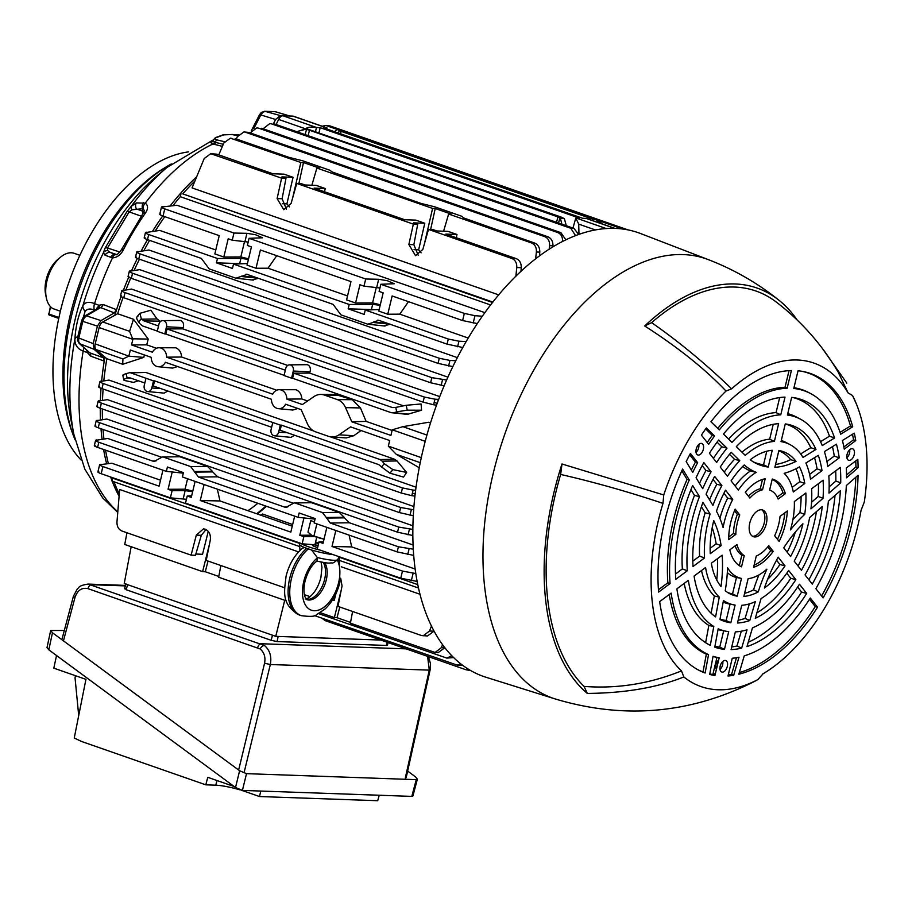 <?xml version="1.0" encoding="UTF-8"?>
<svg xmlns="http://www.w3.org/2000/svg" width="912" height="912" viewBox="0 0 912 912"><rect width="100%" height="100%" fill="white"/><g stroke="black" fill="none" stroke-linecap="round" stroke-linejoin="round"><path stroke-width="1.37" d="M79.903 255.314L74.203 253.319A29.697 16.906 109.2 0 0 71.284 252.784A29.697 16.906 109.2 0 0 60.42 257.275A29.697 16.906 109.2 0 0 46.307 297.745A29.697 16.906 109.2 0 0 52.862 308.587L60.374 311.209M46.307 297.745L45.6 294.257A25.456 14.489 -70.8 0 1 57.695 259.567L60.42 257.275M50.616 306.797L48.883 314.013A1.06 0.604 109.2 0 0 49.259 315.062L58.756 318.379L49.157 315.039M48.94 313.762L50.411 306.569M48.678 313.751A1.06 0.855 -88 0 0 48.94 314.845M77.851 336.585A8.482 4.446 -177.2 0 0 74.909 338.99C75.696 326.188 78.364 315.085 82.912 305.668C85.101 302.066 88.988 301.393 94.552 303.628L98.884 305.269A4.241 2.006 -127 0 1 98.815 307.903M222.403 146.353L212.918 143.993A205.143 116.782 109.2 0 0 145.282 203.148C148.257 205.462 148.28 208.791 145.35 213.134A206.009 117.272 109.2 0 0 123.257 250.002C120.623 254.938 117.032 257.572 112.461 257.902L104.971 255.2L103.432 252.704L105.062 248.144L127.121 211.333L131.18 206.397L136.31 202.92L145.282 203.148A5.301 3.762 119.7 0 0 143.173 208.666L132.046 209.794L129.128 211.892L107.491 247.996A5.301 1.847 -154.7 0 0 105.062 248.144M75.069 439.812A173.12 98.553 -70.8 0 1 71.569 315.7A173.12 98.553 -70.8 0 1 171.308 163.932M81.1 460.001A169.712 96.615 -70.8 0 1 60.386 311.174A169.712 96.615 -70.8 0 1 188.602 151.871M289.606 116.006L275.253 111.731A3.181 2.576 -88 0 0 274.717 111.652L265.107 111.378L262.804 112.301L260.809 114.935A3.181 0.616 -153 0 0 259.475 114.798L261.288 112.484A3.181 1.904 50.4 0 1 262.804 112.301M281.865 115.995L265.107 111.378A3.181 2.576 -88 0 0 264.571 111.287L274.717 111.652M232.514 134.509A2.542 1.459 101.5 0 0 232.378 134.463L232.378 134.463A2.542 1.459 101.5 0 0 232.229 134.452A2.542 1.459 101.5 0 0 231.842 134.52L223.679 134.885L216.258 137.598C214.354 138.453 214.628 139.228 217.045 139.935L224.5 141.702M78.592 341.373A3.181 1.79 -8.9 0 1 77.509 340.29L77.657 337.36L78.808 338.01L78.592 341.373L79.697 343.699L89.786 352.819L103.523 357.823L104.23 361.095L90.71 356.159A4.241 2.77 110 0 0 89.786 352.819L79.07 343.311A3.181 2.542 -47.9 0 0 79.697 343.699L94.107 349.307L103.523 357.823M84.2 318.014A3.181 1.037 33 0 0 82.787 318.06L84.953 315.928A3.181 2.177 59.9 0 1 86.389 315.826L84.2 318.014L82.798 321.355L78.808 338.01L93.218 343.619L94.107 349.307M90.71 356.159L87.495 352.693L83.163 351.063C77.554 348.977 74.807 344.953 74.909 338.99A196 111.583 -70.8 0 0 73.895 434.443A196 111.583 -70.8 0 0 74.054 435.229M94.757 310.262L94.392 310.126C90.379 308.347 87.29 308.746 85.135 311.323L79.025 331.66M88.441 351.781A4.241 1.117 158 0 1 87.495 352.693L86.686 350.197M82.787 318.06L81.658 320.716L82.798 321.355L97.413 326.12L93.218 343.619M96.672 309.145L98.884 305.269L103.113 304.483A4.241 2.759 -68.7 0 1 100.651 307.572L98.747 307.96M96.683 308.153A4.241 1.63 -177.5 0 1 97.538 308.644M104.903 357.082A208.301 118.583 109.2 0 0 104.23 361.095A208.301 118.583 -70.8 0 0 101.654 381.056M119.096 496.253A208.301 118.583 -70.8 0 1 112.187 481.16M112.062 480.852A208.301 118.583 -70.8 0 1 110.66 477.01M106.647 463.741A208.301 118.583 -70.8 0 1 103.592 449.479M102.053 439.196A208.301 118.583 -70.8 0 1 101.004 428.731M100.48 419.873A208.301 118.583 -70.8 0 1 100.263 408.234M100.388 400.562A208.301 118.583 -70.8 0 1 101.038 388.273M265.871 506.092A208.187 118.514 -70.8 0 1 256.671 513.752M104.971 255.2A5.301 4.822 -60.2 0 1 110.318 252.464L115.676 254.653C116.542 255.371 118.423 253.775 121.307 249.877L121.307 249.877A5.301 1.037 -152.8 0 1 123.257 250.002M119.871 252.054L107.491 247.996L107.627 250.526L110.318 252.464L116.565 254.505M107.627 250.526A5.301 4.583 -169.2 0 0 103.432 252.704A196 111.583 -70.8 0 0 82.912 305.668A8.482 6.27 -152.9 0 0 85.135 311.323M136.31 202.92A5.301 4.093 -108.5 0 0 136.412 208.928L142.717 211.162A5.301 2.804 173.7 0 1 144.016 211.926M132.046 209.794A5.301 2.497 -137.7 0 1 131.18 206.397A196 111.583 -70.8 0 1 167.056 167.409L156.739 176.096A179.915 102.418 109.2 0 0 71.216 421.219L73.895 434.443L84.782 469.03L102.703 497.918L117.751 512.407M141.246 216.178L129.128 211.892A5.301 1.117 -143.6 0 0 127.121 211.333M110.5 257.48A5.301 3.808 -69.4 0 1 114.855 254.482L116.44 254.539M94.392 310.126A8.482 5.529 -69.4 0 1 94.552 303.628A205.143 116.782 109.2 0 1 112.461 257.902A5.301 3.215 -86.8 0 1 115.607 254.653M145.35 213.134A5.301 1.927 -145.1 0 0 143.207 213.34L121.307 249.877M143.207 213.34L144.347 210.672L143.173 208.666M142.204 214.799A5.301 3.101 -70.5 0 0 142.717 211.162L142.42 208.506A5.301 3.568 -81.5 0 1 143.423 202.544M238.534 134.668L234.224 134.725L238.602 134.577M212.485 140.63L215.449 142.386A2.542 1.596 -76.6 0 1 217.045 139.935M214.4 142.078A2.12 1.573 -69.7 0 1 212.918 143.993L210.786 142.614L213.112 140.79M210.786 142.614A2.12 2.063 -20.8 0 0 212.507 140.87L215.414 137.644A2.542 1.892 69.9 0 1 216.258 137.598M215.414 137.644L222.836 134.93A2.542 1.892 69.9 0 1 223.679 134.885M279.916 115.927L275.606 119.483L273.452 123.701M103.113 304.483L116.576 309.715A208.301 118.583 -70.8 0 1 121.045 296.571M123.439 290.164A208.301 118.583 -70.8 0 1 128.672 277.248M131.556 270.704A208.301 118.583 -70.8 0 1 137.381 258.438M141.189 251.039A208.301 118.583 -70.8 0 1 147.516 239.639C144.233 238.442 143.423 237.815 145.054 237.747M152.486 231.363A208.301 118.583 -70.8 0 1 162.724 215.927M170.156 205.918A208.301 118.583 -70.8 0 1 196.639 176.837M114.319 312.884L100.651 307.572L86.389 315.826L101.004 320.591L114.319 312.884L116.576 309.715A208.301 118.583 109.2 0 0 114.832 315.301M101.004 320.591L97.413 326.12M114.011 481.798A208.962 118.959 109.2 0 0 119.29 493.916M284.555 587.75L206.226 560.424L210.296 540.007C210.911 534.74 209.224 531.126 205.223 529.188L203.467 528.857L196.308 535.127L191.098 555.146L121.9 531.001C118.514 529.462 116.873 526.452 116.964 521.983L119.654 489.493L298.589 551.908M341.282 566.808L419.942 594.248M290.654 365.039A4.845 3.922 -88 0 0 289.514 364.857A4.845 3.922 -88 0 0 285.764 368.391L284.054 375.55L291.578 378.172L293.299 371.024A4.845 3.922 -88 0 0 290.654 365.039M403.07 405.692L309.601 373.088L310.023 371.845C310.935 368.38 310.069 365.986 307.447 364.675L289.514 364.857M163.852 320.807A4.845 3.922 -88 0 0 162.712 320.625A4.845 3.922 -88 0 0 158.962 324.159L157.252 331.307L164.776 333.929L166.497 326.781A4.845 3.922 -88 0 0 163.852 320.807M287.713 365.45L182.799 328.856L183.221 327.602C184.133 324.136 183.266 321.754 180.644 320.443L162.712 320.625M392.103 430.453L366.122 421.39L351.793 421.777L345.545 407.63A16.975 13.737 -88 0 0 337.372 399.593L324.41 395.078A16.975 13.737 -88 0 0 320.762 394.44A16.975 13.737 -88 0 0 313.945 396.606L302.396 404.54L286.835 399.114A9.508 7.695 -88 0 0 281.329 390.051A9.508 7.695 -88 0 0 279.106 389.698A9.508 7.695 -88 0 0 272.665 394.166L166.611 357.173A9.508 7.695 -88 0 0 161.116 348.11A9.508 7.695 -88 0 0 158.882 347.757A9.508 7.695 -88 0 0 152.452 352.226L131.533 344.93L132.878 339.332L99.123 327.556L95.201 343.87L128.854 356.17L143.834 357.39L122.698 364.276L106.841 358.735L96.148 349.604A6.361 3.625 -70.8 0 1 95.201 343.87M286.835 399.114L301.838 398.966C301.507 394.315 299.558 391.237 295.99 389.732L279.106 389.698M166.611 357.173L181.625 357.025C181.283 352.374 179.333 349.296 175.777 347.791L158.882 347.757M206.055 529.541L201.313 535.298L195.464 555.294L191.098 555.146M262.189 515.679L262.565 514.026L292.649 524.525M284.726 600.29L275.743 636.348L380.874 640.064M444.817 647.759L438.216 652.593L435.092 652.479L441.397 647.668L442.525 644.716M352.602 611.485L350.39 623.192L435.092 652.479M339.788 607.016L337.007 617.698L334.362 617.595L320.306 612.704M350.539 622.417L337.007 617.698M341.248 589.95L334.362 617.595M286.459 600.894L218.652 577.228L220.852 565.52M208.039 561.051L205.268 571.733L202.612 571.642L124.739 544.475L126.95 532.768M218.8 576.452L205.268 571.733M209.509 543.985L202.612 571.642M208.267 531.331L202.544 554.279L195.829 554.04M335.901 593.769L334.282 600.244L332.378 600.176M310.137 596.676L304.403 594.67M423.134 635.824L429.506 631.024L434.009 631.184L427.489 635.983L421.469 635.516L337.976 606.377L342.046 585.971L340.712 578.265M429.506 631.024L431.433 626.099M131.168 546.721L124.237 583.498L275.743 636.348M262.565 514.026L261.037 515.28M102.782 321.97L129.584 331.33L133.494 319.268L117.648 313.739L102.782 321.97A6.361 3.625 109.2 0 0 99.123 327.556M129.584 331.33L132.878 339.332M133.494 319.268L148.223 339.07L133.027 338.808M131.533 344.93L146.718 344.85L148.223 339.07M156.522 348.27L146.718 344.85M276.746 390.211L181.625 357.025M307.595 400.972L301.838 398.966M366.122 421.39L360.457 407.938L352.328 399.695L335.582 394.52L320.762 394.44M425.22 441.317L392.251 429.814L390.906 435.423L351.793 421.777M392.251 429.814L402.876 426.668L426.919 435.058M430.532 422.894L428.686 422.256L402.876 426.668M413.273 515.713L399.433 512.601L400.664 507.494L413.649 509.785M413.9 506.559L107.399 399.627L98.131 401.166L96.854 406.513M99.066 400.733C97.356 401.098 98.131 401.884 101.38 403.093L100.149 408.2C96.9 407.003 96.079 406.376 97.721 406.307M400.664 507.494L101.38 403.093M399.433 512.601L100.149 408.2M144.256 385.411A4.845 3.922 -88 0 0 147.664 391.556A4.845 3.922 -88 0 0 151.791 388.033L153.501 380.885L145.977 378.263L144.256 385.411M271.069 429.643A4.845 3.922 -88 0 0 274.466 435.788A4.845 3.922 -88 0 0 278.593 432.277L280.315 425.117L272.779 422.495L271.069 429.643M382.253 461.198L379.985 459.523L281.363 425.117L280.144 430.225L378.754 464.63L381.512 466.921L384.214 463.718L392.912 469.634L406.638 472.439L397.028 460.948L382.253 461.198L384.214 463.718M379.985 459.523L394.691 459.272L397.028 460.948M406.638 472.439L403.537 477.09L389.937 473.168L381.512 466.921M280.315 425.117L281.363 425.117M274.466 435.788L290.951 437.361L294.599 435.263M271.639 427.261L153.33 385.981L154.561 380.874L272.779 422.495M153.501 380.885L154.561 380.874M147.664 391.556L164.149 393.118L167.797 391.031M145.977 378.263L129.983 372.598L126.209 373.612L127.076 378.058C123.77 379.175 122.96 379.985 124.648 380.498L133.505 382.413L138.35 380.76M394.691 459.272L330.326 436.814M313.888 431.068L145.852 372.449L131.488 372.826M129.983 372.598L145.852 372.449M127.076 378.058L129.276 377.716M123.69 375.573C122.06 375.356 122.903 374.707 126.209 373.612M122.835 375.277L123.747 379.973L124.648 380.498M144.837 383.017L130.268 377.933M194.655 472.12L212.678 471.903L217.672 476.816L198.485 477.056L190.699 466.591L207.446 466.385L212.382 471.31L194.53 471.527M293.026 503.105L217.672 476.816M294.029 502.957L311.573 502.717L294.029 502.957L286.117 507.3L284.464 507.049L198.485 477.056M311.573 502.717L339.184 512.35L344.132 517.264L326.279 517.48L322.438 512.555L339.184 512.35M295.682 503.219L322.438 512.555M323.407 541.774L318.972 541.945L317.262 549.092L400.756 578.219L402.466 571.072L415.758 573.557M217.341 489.163L219.974 500.95L200.252 500.528L204.094 484.534M219.974 500.95L292.25 526.167M294.667 516.135L290.825 532.129L200.252 500.528M303.958 517.948L299.797 535.253L311.448 535.184M314.925 536.609L303.844 536.666L302.134 543.814L314.936 544.795L316.749 537.214M302.134 543.814L185.512 503.128L187.234 495.98L191.281 497.393L195.111 481.411M187.576 478.777L185.068 489.197L192.797 491.066M172.208 471.994L168.059 489.288L185.068 489.197M160.512 480.202L111.857 463.239L99.636 464.698L97.892 471.96M100.548 464.322C98.861 464.607 99.647 465.359 102.896 466.556L101.186 473.704C97.926 472.519 97.128 471.846 98.781 471.709M162.917 470.17L159.087 486.164L102.896 466.556M168.059 489.288L172.106 490.702L170.384 497.849L101.186 473.704M187.234 495.98L191.657 495.809M192.66 491.648L185.159 490.633L172.106 490.702M170.384 497.849L186.436 499.297M303.844 536.666L299.797 535.253M326.861 527.364L323.019 543.358L318.972 541.945M349.091 535.127L351.713 546.915L332.002 546.482L335.833 530.499M417.103 581.434L400.756 578.219M402.466 571.072L332.002 546.482M351.713 546.915L415.108 569.031M315.598 542.024L318.698 543.096M203.661 472.006L202.065 471.436M183.312 473.157L166.36 471.379L167.409 467.024L183.437 472.621L182.4 476.965L298.11 517.332L299.147 512.989L315.187 518.586L314.138 522.929L397.176 551.897L398.407 546.801L413.25 549.172M298.11 517.332L315.05 519.122M335.411 517.97L333.815 517.389M413.672 555.397L397.176 551.897M326.393 518.084L344.417 517.856L349.421 522.781L330.235 523.009L326.279 517.48M413.045 544.977L349.421 522.781M398.407 546.801L330.235 523.009M166.36 471.379L97.607 447.393C94.346 446.207 93.537 445.58 95.179 445.512M161.276 457.14L107.696 438.455L95.589 440.359L94.301 445.706M96.512 439.937C94.802 440.291 95.578 441.077 98.838 442.286L97.607 447.393M162.29 457.003L179.824 456.752L162.29 457.003L154.367 461.335L152.714 461.084L98.838 442.286M179.824 456.752L207.446 466.385M163.943 457.254L190.699 466.591M401.246 493.027L402.477 487.92L413.125 490.097L411.791 495.672L401.246 493.027L101.962 388.615C98.701 387.429 97.892 386.802 99.533 386.734M416.032 487.202L108.984 380.087L99.944 381.581L98.667 386.927M100.879 381.159C99.169 381.512 99.932 382.299 103.193 383.507L101.962 388.615M402.477 487.92L103.193 383.507M413.125 490.097L415.621 490.211M412.418 493.039L415.154 493.985M414.914 496.117L411.791 495.672M412.817 535.504L397.529 532.175L398.749 527.079L412.817 529.405M412.885 525.802L106.829 419.03L96.227 420.74L94.939 426.086M97.151 420.307C95.441 420.671 96.216 421.458 99.476 422.666L98.245 427.774C94.985 426.577 94.175 425.95 95.817 425.893M398.749 527.079L99.476 422.666M397.529 532.175L98.245 427.774M128.854 356.17L122.949 358.952L122.698 364.276M128.968 355.646L130.313 350.037L151.221 357.333A9.508 7.695 -88 0 0 158.209 366.727A9.508 7.695 -88 0 0 165.391 362.281L271.445 399.274A9.508 7.695 -88 0 0 278.434 408.667A9.508 7.695 -88 0 0 285.604 404.221L301.165 409.648L307.424 423.795A16.975 13.737 -88 0 0 315.586 431.821L328.548 436.346A16.975 13.737 -88 0 0 331.546 436.962A16.975 13.737 -88 0 0 339.013 434.819L350.573 426.884L389.686 440.53L388.341 446.128L421.298 457.63M144.358 354.939L143.834 357.39M158.209 366.727L172.607 368.095L177.635 366.544M278.434 408.667L292.82 410.035L297.848 408.485M418.46 588.012L337.486 559.763M299.569 546.539L112.005 481.103L112.7 478.196L299.763 543.461M339.332 557.266L417.73 584.615M420.227 462.669L396.241 454.301L419.224 467.719M331.546 436.962L346.343 437.92L353.788 435.708L361.061 430.544M106.841 358.735A208.962 118.959 109.2 0 0 103.831 380.76M103.113 389.014A208.962 118.959 109.2 0 0 102.486 400.288M102.315 408.941A208.962 118.959 109.2 0 0 102.475 419.611M103.022 429.438A208.962 118.959 109.2 0 0 103.934 438.946M105.553 450.163A208.962 118.959 109.2 0 0 108.357 463.57M212.382 471.31L212.678 471.903M344.132 517.264L344.417 517.856M396.241 454.301L388.341 446.128M452.865 366.624L438.056 363.375L439.276 358.268L449.935 360.434L455.795 360.719M457.379 357.629L148.918 250.013L136.754 251.929L135.466 257.275M137.678 251.507C135.968 251.86 136.743 252.647 140.003 253.855L138.772 258.962C135.512 257.777 134.702 257.15 136.344 257.081M439.276 358.268L140.003 253.855M438.056 363.375L138.772 258.962M423.065 402.124L424.297 397.028L434.956 399.194L433.61 404.768L423.065 402.124L123.793 297.722C120.532 296.525 119.723 295.898 121.353 295.83M439.766 396.606L131.556 289.081L121.763 290.689L120.487 296.035M122.698 290.255C120.988 290.62 121.763 291.407 125.012 292.615L123.793 297.722M424.297 397.028L125.012 292.615M434.956 399.194L438.706 399.376M437.19 403.4L434.192 402.363M436.529 405.19L433.61 404.768M182.799 328.856L167.033 328.936L165.802 334.043L164.776 333.929M284.111 375.311L165.802 334.043M285.331 370.215L167.033 328.936M309.601 373.088L293.835 373.179L292.604 378.275L291.578 378.172M395.797 407.402L406.239 405.27L421.093 403.97L421.572 410.218L407.185 410.172L396.663 411.859L395.797 407.402L392.445 407.584L293.835 373.179M396.663 411.859L393.893 412.726L408.268 414.116L421.572 410.218M406.547 414.287L391.225 412.68L292.604 378.275M391.225 412.68L393.893 412.726M408.268 414.116L405.544 414.071M158.528 325.972L143.959 320.887L141.691 319.211L157.035 318.938L150.845 310.194L139.901 313.329L141.314 318.733L138.613 321.936L140.459 324.307L142.728 325.994L157.309 331.079M160.9 321.206L143.959 320.887M157.035 318.938L159.224 320.625M138.613 321.936C136.333 318.767 136.105 316.874 137.929 316.27M374.98 309.681L348.167 308.815L349.205 304.471L233.495 264.104L232.457 268.447L216.418 262.85L217.466 258.506L148.713 234.521L147.493 239.628L201.37 258.427L209.167 268.88L235.923 278.217L253.319 280.098M380.156 305.36L372.666 304.334L349.205 304.471M462.806 347.518L447.062 344.132L448.282 339.036L365.245 310.057L364.196 314.412L348.167 308.815M365.245 310.057L379.164 309.51M233.495 264.104L247.414 263.557M243.23 263.716L216.418 262.85M239.719 263.363L240.916 258.381L217.466 258.506M215.791 249.968L159.691 230.405L145.464 232.594L144.187 237.941M146.399 232.172C144.689 232.526 145.464 233.312 148.713 234.521M380.304 304.768L372.575 302.909L355.566 303.001L359.944 284.738L363.991 286.151L379.939 288.01M477.375 323.578L462.612 320.557L392.137 295.967L387.76 314.23L378.776 311.095L383.165 292.832L379.118 291.43L380.84 284.282L394.28 283.735L387.326 280.714L378.674 279.277L365.712 279.004L249.09 238.317L262.531 237.781L255.588 234.749L246.935 233.324L233.962 233.039L164.753 208.894L163.043 216.041C159.782 214.844 158.984 214.183 160.637 214.046M372.575 302.909L376.291 287.44M355.566 303.001L346.583 299.866L350.972 281.603L260.399 250.002L256.01 268.265L268.037 268.208L347.529 295.933M276.724 255.702L268.037 268.208M249.09 238.317L247.38 245.465L251.427 246.878L247.038 265.141L256.01 268.265M248.189 242.056L232.252 240.187L233.962 233.039M248.554 258.814L240.836 256.945L223.816 257.036L228.205 238.773L232.252 240.187M240.836 256.945L244.541 241.486M223.816 257.036L214.844 253.901L219.222 235.638L163.043 216.041M484.922 312.668L176.996 205.257L161.492 207.035L159.748 214.297M162.416 206.659C160.717 206.944 161.504 207.697 164.753 208.894M363.991 286.151L365.712 279.004M462.612 320.557L464.333 313.409L474.958 315.7L482.391 316.225M464.333 313.409L380.84 284.282M408.462 301.667L399.787 314.161L387.76 314.23M448.282 339.036L458.941 341.202L466.214 341.555M399.787 314.161L468.266 338.056M248.417 259.396L240.916 258.381M447.062 344.132L378.89 320.351L373.453 322.05L387.931 323.509M377.83 320.112L378.89 320.351M390.473 324.227L383.975 325.823M235.923 278.217L247.141 274.387L333.119 304.38L340.906 314.845L367.661 324.182L373.099 322.483L389.812 324.17M367.661 324.182L385.069 326.063M373.396 322.13L374.923 322.666M246.08 274.159L247.141 274.387M258.723 278.274L252.225 279.859M444.144 385.822L430.612 382.755L431.832 377.648L446.652 380.019M447.929 377.158L139.696 269.633L129.31 271.309L128.022 276.655M130.234 270.887C128.524 271.24 129.299 272.027 132.559 273.235L131.328 278.342C128.068 277.157 127.258 276.53 128.9 276.461M431.832 377.648L132.559 273.235M430.612 382.755L131.328 278.342M490.645 304.984L180.28 196.707A208.962 118.959 109.2 0 0 172.972 205.645M164.787 216.657A208.962 118.959 109.2 0 0 155.245 230.998M149.602 240.369A208.962 118.959 109.2 0 0 143.868 250.686M139.468 259.202A208.962 118.959 109.2 0 0 134.144 270.362M130.724 278.126A208.962 118.959 109.2 0 0 125.959 289.822M123.097 297.472A208.962 118.959 109.2 0 0 117.648 313.739M562.522 241.566C562.75 237.109 561.176 234.099 557.802 232.56L258.518 128.147L256.853 127.84L250.15 132.901M557.802 232.56L560.914 232.674L565.896 239.89M256.853 127.84L258.518 128.147M560.914 232.674L261.63 128.261M464.003 218.036L461.461 216.155L434.693 206.819L420.831 203.353L332.207 171.992M535.606 258.917L536.393 251.997C536.609 247.54 535.036 244.53 531.673 242.991L534.774 243.105L464.026 218.071M324.501 191.759L325.242 188.533L314.116 188.134L404.689 219.735L415.815 220.123L424.787 223.258L413.66 222.87L417.707 224.272L413.353 224.124L408.861 244.519L415.519 255.668L422.849 249.398L428.48 229.402L432.835 229.55L436.882 230.964L448.009 231.363L456.992 234.487L445.854 234.099L516.329 258.677C519.715 260.228 521.356 263.226 521.265 267.695L520.957 271.411M418.175 255.155L413.854 244.701L417.707 224.272M281.614 178.159L210.74 153.706L216.76 154.174L272.939 173.77L284.077 174.169L293.048 177.293L281.922 176.905L285.969 178.319L281.614 178.159L277.111 198.565L283.769 209.703L291.099 203.444L296.742 183.437L301.097 183.597L305.144 184.999L316.27 185.398L325.242 188.533M285.969 178.319L282.116 198.736L286.436 209.201M210.74 153.706L204.22 158.506L192.067 187.906L498.75 294.895M293.048 177.293L286.904 203.878L282.31 203.718M289.378 206.887L286.904 203.878M413.353 224.124L296.742 183.437M424.787 223.258L418.654 249.831L414.059 249.671M421.116 252.841L418.654 249.831M456.239 237.724L456.992 234.487M515.861 276.29L516.773 267.535C516.944 263.066 515.348 260.068 511.974 258.529L428.48 229.402M298.874 183.517L303.502 162.564L300.846 162.473L292.649 197.961M311.858 185.239L316.886 168.059L319.531 168.15L303.502 162.564M430.624 229.471L435.241 208.517L432.596 208.426L424.388 243.926M443.597 231.203L448.624 214.024L451.28 214.115L435.241 208.517M534.774 243.105C538.16 244.644 539.836 247.654 539.79 252.122L539.505 255.953M531.673 242.991L448.624 214.024M432.596 208.426L316.886 168.059M300.846 162.473L230.428 138.168L223.839 142.967L218.777 154.88M230.428 138.168L232.093 138.487M332.196 171.901L329.711 170.191L302.955 160.865L289.093 157.388L235.205 138.59M556.514 222.323L557.973 216.931L559.945 217.774L558.532 223.018M557.973 216.931L309.487 130.245L308.108 135.66M305.873 129.196L297.95 131.317L306.421 128.66L305.873 129.196L309.487 130.245M297.95 131.317L297.392 131.921M561.917 224.204L560.276 217.968L564.391 218.675L561.085 217.045L306.421 128.66M564.391 218.675L566.295 225.731M595.468 229.972L578.721 224.124L578.983 234.43M578.721 224.124L575.791 218.048L579.542 218.162L320.169 127.68L319.029 132.593M572.953 228.057L575.791 218.048M276.119 124.499L278.627 119.438A6.361 3.625 -70.8 0 1 282.982 115.778L316.749 127.555L320.169 127.68M316.749 127.555L316.418 127.566C311.539 126.654 307.88 127.064 305.429 128.786M315.575 131.385L316.418 127.566M326.69 127.908L292.934 116.132A6.361 3.625 109.2 0 1 293.561 116.246L326.576 127.76L323.27 127.783L582.643 218.276L586.382 218.424L615.155 228.433M327.009 127.942L326.792 129.014M438.433 400.072L436.061 399.251M325.253 125.514L330.03 125.936L325.253 125.514L322.21 126.244M628.14 229.938L330.03 125.936M622.839 229.072L600.13 221.137M337.907 129.664L326.918 125.833M337.907 129.766L342.023 130.473L337.907 129.766L341.134 131.362L340.484 133.79M589.289 219.416L589.631 218.048L341.134 131.362M589.631 218.048L592.595 218.926L592.219 220.442M337.383 129.572L334.351 131.647M601.133 223.543L595.992 219.792L596.539 219.245L342.023 130.473M596.539 219.245L602.216 223.93M595.992 219.792L592.595 218.926M292.934 116.132L282.982 115.778M575.586 235.684L570.798 228.285L271.514 123.872L269.849 123.553L263.089 128.774M570.798 228.285L573.91 228.388L578.732 234.521M269.849 123.553L271.514 123.872M573.91 228.388L274.626 123.986M549.149 249.295L549.56 245.693C549.788 241.224 548.215 238.226 544.84 236.687L547.952 236.789C551.338 238.34 553.003 241.338 552.957 245.807L552.877 246.97M243.892 131.966L248.668 132.388L243.892 131.966L237.302 136.754L236.356 138.989M547.952 236.789L248.668 132.388M544.84 236.687L245.556 132.274M194.883 181.078A208.962 118.959 109.2 0 0 182.753 193.868L492.913 302.066M492.571 302.499L182.753 193.868M180.28 196.707L180.975 193.8M247.95 510.709A197.824 112.621 109.2 0 0 257.857 503.299M257.298 513.969A208.962 118.959 109.2 0 0 266.452 506.297M462.338 665.099L457.163 665.099L460.811 663.925M314.412 615.554L457.163 665.099M453.56 657.563L446.869 658.111L451.771 655.751M318.687 613.662L446.869 658.111M321.845 618.154L325.048 620.593L466.26 669.853L469.612 669.955M702.776 444.224A6.076 3.454 -70.8 0 1 702.582 451.474A6.076 3.454 -70.8 0 1 697.623 454.906A6.076 3.454 -70.8 0 1 696.779 454.233A6.076 3.454 -70.8 0 1 696.848 447.245A6.076 3.454 -70.8 0 1 701.624 443.449A6.076 3.454 -70.8 0 1 702.776 444.224M698.774 444.463A5.677 3.226 -70.8 0 1 696.027 452.341M851.215 459.682A6.076 3.454 -70.8 0 1 848.491 460.229A6.076 3.454 -70.8 0 1 846.917 455.305A6.076 3.454 -70.8 0 1 850.075 449.434A6.076 3.454 -70.8 0 1 852.481 448.772A6.076 3.454 -70.8 0 1 854.419 453.526A6.076 3.454 -70.8 0 1 851.215 459.682M690.418 453.481L697.646 462.68A140.38 79.914 109.2 0 0 692.755 472.359L686.177 461.609A158.756 90.379 109.2 0 1 690.418 453.481M714.563 435.97A140.38 79.914 109.2 0 0 708.635 444.338L701.408 435.138A158.756 90.379 109.2 0 1 706.367 427.933L714.563 435.97L712.272 435.377L705.671 428.914M855.752 440.587L844.261 449.126A140.38 79.914 109.2 0 0 842.426 440.485L854.305 433.154A158.756 90.379 109.2 0 1 855.752 440.587L853.541 439.789A158.437 90.197 109.2 0 0 852.492 434.272M846.541 477.785A140.38 79.914 109.2 0 0 846.336 467.924L857.827 459.386A158.756 90.379 109.2 0 1 858.112 467.685L846.541 477.785M720.184 666.148A6.076 3.454 -70.8 0 1 725.587 660.493A6.076 3.454 -70.8 0 1 727.309 666.398A6.076 3.454 -70.8 0 1 721.586 671.95A6.076 3.454 -70.8 0 1 720.184 666.148M728.004 675.997L732.256 658.259A140.38 79.914 109.2 0 0 738.994 657.221L733.681 675.29A158.756 90.379 109.2 0 1 728.004 675.997M714.928 675.53A158.756 90.379 109.2 0 1 709.684 674.435L713.059 656.309A140.38 79.914 109.2 0 0 718.405 657.655A140.38 79.914 109.2 0 0 719.192 657.791L714.928 675.53L712.853 674.515L716.969 657.381M773.205 551.361A46.558 26.505 109.2 0 1 753.586 567.275L756.276 556.046A35.283 20.087 109.2 0 0 768.725 545.661L773.205 551.361L770.743 550.7L767.756 546.892M785.015 565.85L778.175 557.164A112.609 64.102 109.2 0 0 764.393 588.035A76.015 43.274 109.2 0 0 785.015 565.85L779.92 564.494L776.522 560.185M795.857 579.644A103.592 58.972 109.2 0 1 755.284 618.29L761.064 598.591A85.215 48.507 109.2 0 0 788.629 570.456L795.857 579.644L790.772 578.299L786.771 573.203M806.687 593.427A131.168 74.67 109.2 0 1 746.951 646.608L752.468 627.855A112.792 64.216 109.2 0 0 799.471 584.239L806.687 593.427L801.614 592.082L797.635 587.032M817.528 607.198A158.756 90.379 109.2 0 1 738.845 674.207L744.226 655.876A140.38 79.914 109.2 0 0 810.301 598.021L817.528 607.198L815.26 606.605L809.503 599.275M823.114 597.884A158.756 90.379 109.2 0 0 858.078 475.277L846.336 485.526A140.38 79.914 109.2 0 1 815.887 588.707L823.114 597.884M812.273 584.102A131.168 74.67 109.2 0 0 840.397 490.713L828.381 501.201A112.792 64.216 109.2 0 1 805.057 574.925L812.273 584.102M801.443 570.319A103.592 58.972 109.2 0 0 822.259 506.548L809.639 517.56A85.215 48.507 109.2 0 1 794.215 561.131L801.443 570.319M790.601 556.525A76.015 43.274 109.2 0 0 802.913 523.784A112.609 64.102 109.2 0 0 783.761 547.838L790.601 556.525M779.144 541.443A46.558 26.505 109.2 0 0 787.33 510.982L780.056 516.386A35.283 20.087 109.2 0 1 774.664 535.743L779.144 541.443M778.141 499.058A35.283 20.087 109.2 0 0 771.244 490.724A35.283 20.087 109.2 0 0 769.625 490.029L772.259 479.039A46.558 26.505 109.2 0 1 785.414 493.654L778.141 499.058M774.869 467.275A112.609 64.102 109.2 0 0 796.016 461.381A76.015 43.274 109.2 0 0 779.532 450.631A76.015 43.274 109.2 0 0 778.894 450.517L774.869 467.275M803.005 457.425A85.215 48.507 109.2 0 0 789.917 444.543A85.215 48.507 109.2 0 0 781.025 441.636L785.278 423.92A103.592 58.972 109.2 0 1 787.318 424.24A103.592 58.972 109.2 0 1 815.955 449.445L803.005 457.425M822.236 445.569A112.792 64.216 109.2 0 0 800.234 419.041A112.792 64.216 109.2 0 0 787.409 415.051L791.662 397.347A131.168 74.67 109.2 0 1 795.116 397.86A131.168 74.67 109.2 0 1 834.571 437.965L822.236 445.569M840.67 434.203A140.38 79.914 109.2 0 0 810.54 393.528A140.38 79.914 109.2 0 0 793.782 388.478L798.034 370.785A158.756 90.379 109.2 0 1 802.902 371.469A158.756 90.379 109.2 0 1 852.72 426.77L840.67 434.203M791.388 370.546A158.756 90.379 109.2 0 0 710.961 421.766L719.283 429.917A140.38 79.914 109.2 0 1 787.147 388.25L791.388 370.546M785.015 397.108A131.168 74.67 109.2 0 0 723.478 434.032L731.983 442.377A112.792 64.216 109.2 0 1 780.763 414.823L785.015 397.108M778.631 423.681A103.592 58.972 109.2 0 0 736.326 446.629L745.252 455.384A85.215 48.507 109.2 0 1 774.379 441.408L778.631 423.681M768.223 467.035L772.247 450.277A76.015 43.274 109.2 0 0 750.234 459.762A112.609 64.102 109.2 0 0 755.432 463.068A112.609 64.102 109.2 0 0 768.223 467.035L763.538 464.755L766.787 451.235M765.191 478.789A46.558 26.505 109.2 0 0 745.298 492.229L749.881 498.055A35.283 20.087 109.2 0 1 762.557 489.778L765.191 478.789M739.746 514.961A35.283 20.087 109.2 0 0 735.824 534.375L728.711 539.653A46.558 26.505 109.2 0 1 735.163 509.135L739.746 514.961L737.341 514.368A35.614 20.281 109.2 0 0 733.476 533.474L728.734 536.997M721.118 545.627A112.609 64.102 109.2 0 0 713.754 520.638A76.015 43.274 109.2 0 0 713.469 521.778A76.015 43.274 109.2 0 0 710.266 553.698L721.118 545.627L716.148 543.826L710.14 548.294M710.095 514.037A85.215 48.507 109.2 0 0 708.077 521.584A85.215 48.507 109.2 0 0 704.52 557.962L693.04 566.5A103.592 58.972 109.2 0 1 697.292 521.208A103.592 58.972 109.2 0 1 702.935 502.33L710.095 514.037L705.136 512.806A85.922 48.917 109.2 0 0 703.209 520.022A85.922 48.917 109.2 0 0 699.595 556.126L692.789 561.176M699.458 496.641A112.792 64.216 109.2 0 0 691.9 521.014A112.792 64.216 109.2 0 0 687.295 570.764L675.815 579.291A131.168 74.67 109.2 0 1 681.116 520.638A131.168 74.67 109.2 0 1 692.641 485.492L699.458 496.641L694.477 495.364A113.498 64.615 109.2 0 0 687.032 519.452A113.498 64.615 109.2 0 0 682.358 568.928L675.507 574.024M689.267 479.986A140.38 79.914 109.2 0 0 675.724 520.444A140.38 79.914 109.2 0 0 670.081 583.555L658.612 592.07A158.756 90.379 109.2 0 1 664.939 520.068A158.756 90.379 109.2 0 1 682.609 469.076L689.267 479.986L687.055 479.404A140.687 80.085 109.2 0 0 673.558 519.749A140.687 80.085 109.2 0 0 667.88 582.745L658.441 589.768M659.661 601.624A158.756 90.379 109.2 0 0 698.695 670.172A158.756 90.379 109.2 0 0 705.124 673.022L708.556 654.611A140.38 79.914 109.2 0 1 671.129 593.108L659.661 601.624M676.875 588.844A131.168 74.67 109.2 0 0 709.012 644.67A131.168 74.67 109.2 0 0 710.288 645.308L713.8 626.487A112.792 64.216 109.2 0 1 688.343 580.317L676.875 588.844M694.089 576.053A103.592 58.972 109.2 0 0 715.589 616.888L719.272 597.121A85.215 48.507 109.2 0 1 705.569 567.526L694.089 576.053M711.326 563.251A76.015 43.274 109.2 0 0 721.027 586.507A112.609 64.102 109.2 0 0 722.179 555.18L711.326 563.251M729.828 549.822A46.558 26.505 109.2 0 0 740.647 566.42A46.558 26.505 109.2 0 0 741.536 566.854L744.238 555.625A35.283 20.087 109.2 0 1 736.942 544.544L729.828 549.822M839.234 457.87A131.168 74.67 109.2 0 0 836.441 444.167L824.402 451.6A112.792 64.216 109.2 0 1 827.765 466.385L839.234 457.87L834.263 456.057L826.91 461.518M822.02 470.66A103.592 58.972 109.2 0 0 818.292 455.362L805.889 463.011A85.215 48.507 109.2 0 1 810.54 479.188L822.02 470.66L817.049 468.859L809.594 474.388M804.794 483.463A76.015 43.274 109.2 0 0 799.471 466.898A120.749 68.742 109.2 0 1 784.16 473.339A57.638 32.809 109.2 0 1 793.292 492.001L804.794 483.463L799.801 481.661L792.163 487.35M790.408 529.94A57.638 32.809 109.2 0 0 794.341 501.554L805.843 493.016A76.015 43.274 109.2 0 1 804.703 514.379A120.749 68.742 109.2 0 0 790.408 529.94M810.95 508.862A85.215 48.507 109.2 0 0 811.6 488.741L823.08 480.214A103.592 58.972 109.2 0 1 823.034 498.305L810.95 508.862M828.985 493.118A112.792 64.216 109.2 0 0 828.826 475.939L840.294 467.423A131.168 74.67 109.2 0 1 840.716 482.87L828.985 493.118M703.836 462.601A131.168 74.67 109.2 0 0 696.061 477.763L702.719 488.661A112.792 64.216 109.2 0 1 711.052 471.789L703.836 462.601M714.666 476.383A103.592 58.972 109.2 0 0 706.093 494.179L712.956 505.396A85.215 48.507 109.2 0 1 721.894 485.572L714.666 476.383M725.519 490.177A76.015 43.274 109.2 0 0 716.467 511.256A120.749 68.742 109.2 0 1 723.113 527.558A57.638 32.809 109.2 0 1 724.253 522.154A57.638 32.809 109.2 0 1 732.758 499.388L725.519 490.177M756.208 472.348A57.638 32.809 109.2 0 0 738.344 490.063L731.105 480.852A76.015 43.274 109.2 0 1 744.226 464.949A120.749 68.742 109.2 0 0 756.208 472.348L750.416 471.002A58.345 33.208 109.2 0 0 735.152 486.005M739.757 460.674A85.215 48.507 109.2 0 0 727.48 476.258L720.252 467.058A103.592 58.972 109.2 0 1 731.196 452.284L739.757 460.674L734.525 459.283A85.922 48.917 109.2 0 0 724.242 472.142M726.989 448.157A112.792 64.216 109.2 0 0 716.638 462.464L709.422 453.275A131.168 74.67 109.2 0 1 718.69 440.017L726.989 448.157L721.814 446.812A113.498 64.615 109.2 0 0 713.378 458.326M731.093 649.595A131.168 74.67 109.2 0 0 741.661 648.124L747.053 629.804A112.792 64.216 109.2 0 1 735.346 631.891L731.093 649.595M737.477 623.021A103.592 58.972 109.2 0 0 749.778 620.525L755.33 601.646A85.215 48.507 109.2 0 1 741.73 605.306L737.477 623.021M743.861 596.425A76.015 43.274 109.2 0 0 758.237 591.899A120.749 68.742 109.2 0 1 766.901 569.156A57.638 32.809 109.2 0 1 748.125 578.675L743.861 596.425M737.215 596.186A76.015 43.274 109.2 0 1 729.634 593.655A76.015 43.274 109.2 0 1 725.245 590.737A120.749 68.742 109.2 0 0 727.548 567.766A57.638 32.809 109.2 0 0 741.479 578.436L737.215 596.186L732.541 593.894L736.474 577.478L741.479 578.436M730.831 622.782A103.592 58.972 109.2 0 1 719.933 619.476L723.455 600.529A85.215 48.507 109.2 0 0 733.978 604.884A85.215 48.507 109.2 0 0 735.095 605.066L730.831 622.782L726.146 620.502L730.079 604.143M724.459 649.367A131.168 74.67 109.2 0 1 714.769 647.178L718.189 628.79A112.792 64.216 109.2 0 0 726.191 631.264A112.792 64.216 109.2 0 0 728.711 631.651L724.459 649.367L719.762 647.087L723.683 630.796M749.778 523.066A14.125 8.037 109.2 0 0 753.586 536.746A14.125 8.037 109.2 0 0 766.342 523.648A14.125 8.037 109.2 0 0 762.888 510.093A14.125 8.037 109.2 0 0 749.778 523.066M555.248 698.968L485.834 677.206A234.977 133.768 -70.8 0 1 423.111 449.719A234.977 133.768 -70.8 0 1 640.612 233.552L708.499 259.692A232.663 132.445 -70.8 0 0 493.141 473.727A232.663 132.445 -70.8 0 0 555.248 698.968C624.116 719.579 690.521 713.743 754.452 681.458L757.883 679.577L763.105 673.774A169.712 96.615 -70.8 0 0 763.709 673.409A169.712 96.615 -70.8 0 0 861.053 510.355L864.302 502.033A172.904 98.428 -70.8 0 0 856.471 404.176L852.538 395.523A172.904 98.428 -70.8 0 1 856.471 404.176M852.538 395.523L848.092 392.924L838.31 372.37C822.259 344.998 801.648 321.605 776.5 302.214A218.663 124.477 -70.8 0 0 651.635 322.643C678.699 341.51 705.375 363.557 731.641 388.808A169.712 96.615 -70.8 0 1 848.092 392.924M731.641 388.808L726.02 391.054C705.307 369.189 678.209 347.495 644.704 325.972A221.844 126.289 -70.8 0 1 779.338 300.55A221.844 126.289 -70.8 0 1 797.191 320.044M663.754 494.954L662.978 503.367C628.471 491.83 594.362 482.186 560.652 474.434L561.986 463.991L663.754 494.954A172.904 98.428 -70.8 0 1 726.02 391.054M681.481 670.89L683.84 676.966C657.062 687.625 624.891 693.109 587.317 693.428L584.056 686.405C617.207 688.936 649.675 683.761 681.481 670.89A169.712 96.615 -70.8 0 1 662.978 503.367M757.883 679.577A172.904 98.428 -70.8 0 1 683.84 676.966M716.433 669.305A5.677 3.226 -70.8 0 1 715.966 664.609A5.677 3.226 -70.8 0 1 718.656 660.014M722.737 661.508A5.677 3.226 -70.8 0 1 722.623 664.837A5.677 3.226 -70.8 0 1 719.99 669.374M704.52 557.962L699.595 556.126M687.295 570.764L682.358 568.928M670.081 583.555L667.88 582.745M752.548 536.29A14.216 8.094 109.2 0 0 764.256 522.907A14.216 8.094 109.2 0 0 761.794 509.808M587.317 693.428A221.844 126.289 -70.8 0 1 553.835 492.902A221.844 126.289 -70.8 0 1 561.986 463.991M715.544 672.988A218.663 124.477 -70.8 0 1 713.423 674.789M822.088 348.076L846.815 383.12M644.704 325.972L651.635 322.643M584.056 686.405A218.663 124.477 -70.8 0 1 560.652 474.434M714.94 646.243A130.473 74.271 109.2 0 0 719.762 647.087M718.052 629.554A113.498 64.615 109.2 0 0 721.54 630.386L726.191 631.264M720.013 619.054A102.896 58.573 109.2 0 0 726.146 620.502M723.17 602.08A85.922 48.917 109.2 0 0 729.338 604.006L733.978 604.884M727.582 592.447A75.308 42.875 109.2 0 0 732.541 593.894M727.32 572.554A58.345 33.208 109.2 0 0 736.474 577.478M758.898 574.948A121.456 69.141 109.2 0 0 753.529 589.859L758.237 591.899M744.602 593.336A75.308 42.875 109.2 0 0 753.529 589.859M738.15 620.217A102.896 58.573 109.2 0 0 745.081 618.427L749.345 603.892M745.081 618.427L749.778 620.525M731.732 646.95A130.473 74.271 109.2 0 0 736.976 645.981L741.319 631.207M736.976 645.981L741.661 648.124M721.814 446.812L717.071 442.16M734.525 459.283L729.486 454.336M742.619 466.534A121.456 69.141 109.2 0 0 750.416 471.002M723.911 493.255L727.708 498.1L732.758 499.388M727.708 498.1A58.345 33.208 109.2 0 0 719.921 518.472M713.024 479.416L716.843 484.272L721.894 485.572M716.843 484.272A85.922 48.917 109.2 0 0 709.582 499.89M702.172 465.61L706.002 470.478L711.052 471.789M706.002 470.478A113.498 64.615 109.2 0 0 699.493 483.383M829.156 486.871L835.837 481.046L840.716 482.87M835.837 481.046A130.473 74.271 109.2 0 0 835.688 470.843M811.543 502.25L818.178 496.459L823.034 498.305M818.178 496.459A102.896 58.573 109.2 0 0 818.417 483.668M801.089 496.55A75.308 42.875 109.2 0 1 799.892 512.51A121.456 69.141 109.2 0 0 792.927 519.521M799.892 512.51L804.703 514.379M799.801 481.661A75.308 42.875 109.2 0 0 795.994 468.745M817.049 468.859A102.896 58.573 109.2 0 0 814.53 457.687M834.263 456.057A130.473 74.271 109.2 0 0 832.474 446.618M735.163 545.866A35.614 20.281 109.2 0 0 741.832 555.112L744.238 555.625M741.832 555.112L739.313 565.622M739.301 565.691L741.536 566.854M716.752 579.998A111.902 63.703 109.2 0 0 717.539 558.623M701.499 570.547A85.922 48.917 109.2 0 0 714.324 596.003L719.272 597.121M714.324 596.003L711.121 613.229M684.194 583.395A113.498 64.615 109.2 0 0 708.841 625.438L713.8 626.487M708.841 625.438L705.626 642.686M707.997 644.111L710.288 645.308M669.248 594.51A140.687 80.085 109.2 0 0 706.344 654.166L708.556 654.611M687.055 479.404L681.811 470.831M690.954 489.607L694.477 495.364M701.419 506.719L705.136 512.806M716.148 543.826A111.902 63.703 109.2 0 0 712.204 527.649M735.824 534.375L733.476 533.474M734.491 510.743L737.341 514.368M762.512 479.438L760.277 488.752L762.557 489.778M760.277 488.752A35.614 20.281 109.2 0 0 748.444 496.231M753.358 461.894A111.902 63.703 109.2 0 0 763.538 464.755M773.239 424.331L769.671 439.208L774.379 441.408M769.671 439.208A85.922 48.917 109.2 0 0 741.98 452.181M779.669 397.586L776.055 412.612L780.763 414.823M776.055 412.612A113.498 64.615 109.2 0 0 728.574 439.025M789.04 370.648L785.05 387.269L787.147 388.25M785.05 387.269A140.687 80.085 109.2 0 0 717.733 428.401M840.077 432.379L850.474 425.961L852.72 426.77M850.474 425.961A158.437 90.197 109.2 0 0 801.865 371.287M810.54 393.528L808.682 392.548A140.687 80.085 109.2 0 0 793.964 387.748M792.767 397.484A130.473 74.271 109.2 0 1 829.475 436.175L820.538 441.682M800.234 419.041L796.051 416.841A113.498 64.615 109.2 0 0 787.74 413.672M829.475 436.175L834.571 437.965M785.266 423.966A102.896 58.573 109.2 0 1 810.791 447.689L800.656 453.937M789.917 444.543L785.734 442.343A85.922 48.917 109.2 0 0 781.299 440.473M810.791 447.689L815.955 449.445M775.531 464.527A111.902 63.703 109.2 0 0 790.647 459.659L796.016 461.381M790.647 459.659A75.308 42.875 109.2 0 0 778.814 450.836M772.179 479.37A46.227 26.311 109.2 0 1 782.975 492.811L777.229 497.086M782.975 492.811L785.414 493.654M777.469 539.3A46.227 26.311 109.2 0 0 784.799 512.863M787.17 552.17A75.308 42.875 109.2 0 0 795.389 532.004M798.034 565.999A102.896 58.573 109.2 0 0 816.445 511.621M808.887 579.804A130.473 74.271 109.2 0 0 835.027 495.398M821.609 595.981A158.437 90.197 109.2 0 0 855.832 477.238M739.324 672.577A158.437 90.197 109.2 0 0 815.26 606.605M748.25 642.208A130.473 74.271 109.2 0 0 801.614 592.082M756.869 612.875A102.896 58.573 109.2 0 0 790.772 578.299M767.63 579.371A75.308 42.875 109.2 0 0 779.92 564.494M754.076 565.235A46.227 26.311 109.2 0 0 770.743 550.7M709.775 673.934A158.437 90.197 109.2 0 0 712.853 674.515M713.024 656.503A140.687 80.085 109.2 0 0 716.33 657.256L718.405 657.655M728.289 674.789A158.437 90.197 109.2 0 0 731.595 674.321L736.486 657.7M731.595 674.321L733.681 675.29M846.541 475.084L855.935 466.876L858.112 467.685M855.935 466.876A158.437 90.197 109.2 0 0 855.764 460.925M843.862 446.983L853.541 439.789M712.272 435.377A140.687 80.085 109.2 0 0 707.199 442.514M691.353 470.056A140.687 80.085 109.2 0 1 695.4 462.099L697.646 462.68M695.4 462.099L689.689 454.826M849.642 449.798A5.677 3.226 -70.8 0 1 846.895 457.664M697.771 669.67A158.437 90.197 109.2 0 0 703.027 671.95L706.344 654.166M703.027 671.95L705.124 673.022M314.401 521.824L310.753 520.638L307.982 532.163L311.881 535.401L324.034 539.152A13.771 1.961 -166.5 0 1 314.629 536.495A13.771 1.961 -166.5 0 1 312.212 535.538M317.684 524.172L316.783 524.206L314.013 535.732M333.245 554.667A21.215 3.032 -166.5 0 1 311.573 549.993A21.215 3.032 -166.5 0 1 304.528 547.531L311.573 549.993L317.501 557.791A29.697 16.906 109.2 0 0 303.742 581.548A29.697 16.906 109.2 0 0 314.298 610.744A29.697 16.906 109.2 0 0 338.58 582.779A29.697 16.906 109.2 0 0 337.292 560.002M315.392 542.891A21.215 3.032 -166.5 0 1 318.584 543.552M314.594 544.874A21.215 3.032 -166.5 0 1 318.094 545.593M320.454 550.198A21.215 3.032 -166.5 0 1 300.914 543.381M317.627 547.576A8.482 1.208 -166.5 0 1 314.104 544.852A8.482 1.208 -166.5 0 1 318.151 545.365M306.546 548.454A38.19 21.74 109.2 0 0 289.754 578.231A38.19 21.74 109.2 0 0 299.569 615.076C280.714 604.371 284.407 591.512 286.072 576.202C289.001 564.505 294.462 555.18 302.465 548.226L304.528 547.531A21.215 3.032 -166.5 0 1 299.569 544.327A21.215 3.032 -166.5 0 1 299.581 544.236L299.866 543.028M317.501 557.791L316.943 561.04M317.444 557.551A19.334 2.759 -166.5 0 0 333.815 560.276A19.334 2.759 -166.5 0 0 337.531 559.706C334.396 562.373 332.549 563.445 331.979 562.909C328.012 562.909 330.554 563.947 316.897 561.108L316.909 561.085C311.665 564.973 307.72 571.664 305.041 581.183C303.605 588.001 303.605 593.256 305.041 596.95L306.808 599.629A21.215 12.073 109.2 0 0 326.245 580.032A21.215 12.073 109.2 0 0 324.638 562.636M56.521 655.523L53.819 668.154L85.933 679.36L74.248 738.002L81.59 741.49L205.804 784.833L207.765 777.309L234.19 786.532M48.815 649.834L47.014 647.588L50.673 630.5L52.474 632.757L48.815 649.834L235.524 787.512L239.617 770.754L52.474 632.757M64.307 630.488L50.673 630.5M411.802 796.393L416.26 779.657L417.365 779.213L412.908 795.959L411.802 796.393L242.41 790.408L235.524 787.512M239.617 770.754L246.514 773.661L242.41 790.408M416.26 779.657L246.514 773.661M417.365 779.213L415.61 776.967L407.653 771.062M379.221 795.241L377.705 800.713L259.498 796.541L260.775 791.057M240.05 789.883A21.215 3.032 13.5 0 0 215.768 785.186L205.804 784.833M259.498 796.541L244.678 791.365A21.215 3.032 13.5 0 0 241.144 790.214M78.706 715.646L75.046 677.776L75.468 675.712M62.141 638.651L73.405 596.277L77.315 588.901C79.276 587.841 77.554 585.755 88.076 584.079L264.412 645.479C269.838 650.119 271.81 656.469 270.328 664.517L264.56 663.252C265.7 657.21 264.229 652.456 260.148 648.968L87.974 588.639C81.886 587.328 77.577 590.189 75.046 597.223L63.555 640.452M406.182 777.697L430.122 669.932A4.241 0.638 -167.5 0 1 429.278 670.126L427.591 656.366M387.999 642.55L387.452 645.274L386.597 645.445L277.088 641.569L271.16 640.304L272.494 635.219M125.411 588.662L126.232 589.745L271.16 640.304M48.883 314.013L58.938 317.524M72.812 433.964A169.712 96.615 -70.8 0 1 70.338 314.64A169.712 96.615 -70.8 0 1 165.904 167.113M84.109 347.86A8.482 5.529 110.7 0 0 83.163 351.063A205.143 116.782 109.2 0 0 117.808 511.769M214.217 144.381A2.12 1.334 -76.4 0 0 215.449 142.386L223.292 144.267M237.815 135.74L231.842 134.52M222.836 134.93L232.378 134.463L237.895 135.592A205.143 116.782 109.2 0 0 237.861 135.58M275.606 119.483L260.809 114.935L253.867 128.535M201.313 535.298L196.308 535.127M441.397 647.668L444.794 647.794M339.355 395.17L324.41 395.078M352.328 399.695L337.372 399.593M360.457 407.938L345.545 407.63M411.323 509.671L409.978 515.246M392.912 469.634L389.937 473.168M278.593 432.277L287.234 432.698M151.791 388.033L160.432 388.455M131.123 378.241L127.6 377.887M284.464 507.049L287.759 506.947M185.159 490.633L183.187 498.841M413.102 573.363L411.323 580.739M409.066 548.967L407.721 554.542M152.714 461.084L156.02 460.982M409.408 529.245L408.074 534.82M122.949 358.952L96.148 349.604M353.788 435.708L339.013 434.819M449.935 360.434L448.601 366.008M166.497 326.781L183.221 327.602M293.299 371.024L310.023 371.845M392.445 407.584L395.5 407.493M406.239 405.27L407.185 410.172M371.469 309.316L372.666 304.334M244.963 241.52L246.935 233.324M376.713 287.485L378.674 279.277M474.958 315.7L473.18 323.076M458.941 341.202L457.607 346.777M256.192 277.544L241.714 276.085M241.349 276.518L258.073 278.206M442.491 379.814L441.157 385.4M413.854 244.701L408.861 244.519M282.116 198.736L277.111 198.565M216.76 154.174L212.405 154.014M521.265 267.695L516.773 267.535M511.974 258.529L516.329 258.677M539.79 252.122L536.393 251.997M305.178 134.634L306.512 129.356M304.312 128.398L278.627 119.438M338.477 133.084L339.173 130.519M614.825 228.433L586.063 218.39M576.122 218.036L606.355 228.593M552.957 245.807L549.56 245.693M299.569 615.076L301.222 615.646A38.19 21.74 -70.8 0 1 291.407 578.801A38.19 21.74 -70.8 0 1 308.188 549.024M323.224 562.419A21.215 12.073 -70.8 0 1 324.592 579.462A21.215 12.073 -70.8 0 1 306.443 599.366M217.022 780.535L215.768 785.186M244.861 790.499L244.678 791.365M264.412 645.479A4.241 2.177 126.5 0 0 260.148 648.968M405.304 778.05L429.278 670.126L270.328 664.517L244.142 772.361M73.405 596.277A4.241 0.593 14.9 0 0 75.046 597.223M125.366 585.903L91.405 584.706A4.241 2.405 109.2 0 0 87.974 588.639M406.057 648.854L261.128 643.735A4.241 2.405 109.2 0 0 257.686 647.657M238.636 770.036L264.56 663.252M386.597 645.445L387.258 642.287M127.566 584.66L126.232 589.745M278.171 636.439L277.088 641.569M261.288 112.484L264.571 111.287M77.657 337.36L81.658 320.716M77.509 340.29L79.07 343.311M84.953 315.928L98.941 307.834M212.473 140.676L212.143 141.36L213.442 140.71M212.564 140.288L167.056 167.409M251.347 130.735L259.475 114.798M275.777 111.823L289.879 116.018M137.005 316.76L139.901 313.329M467.913 670.16L470.09 670.24M762.455 674.162L763.709 673.409M708.499 259.692C734.24 269.633 757.861 283.244 779.338 300.55M771.244 490.724L769.66 489.892M311.881 535.401L314.629 536.495M301.222 615.646C310.034 616.82 315.085 616.546 316.373 614.802L325.219 608.863C332.321 601.966 337.212 593.142 339.88 582.415L339.275 557.107M337.531 559.706L339.435 556.822M305.167 599.047L308.222 598.055C314.218 593.803 318.448 586.918 320.91 577.421L321.959 567.344L321.047 562.02M300.002 550.7L299.569 544.327M428.412 656.651L430.487 663.56L430.122 669.932M88.076 584.079L125.503 585.401M124.556 588.821L125.959 583.76"/></g></svg>
